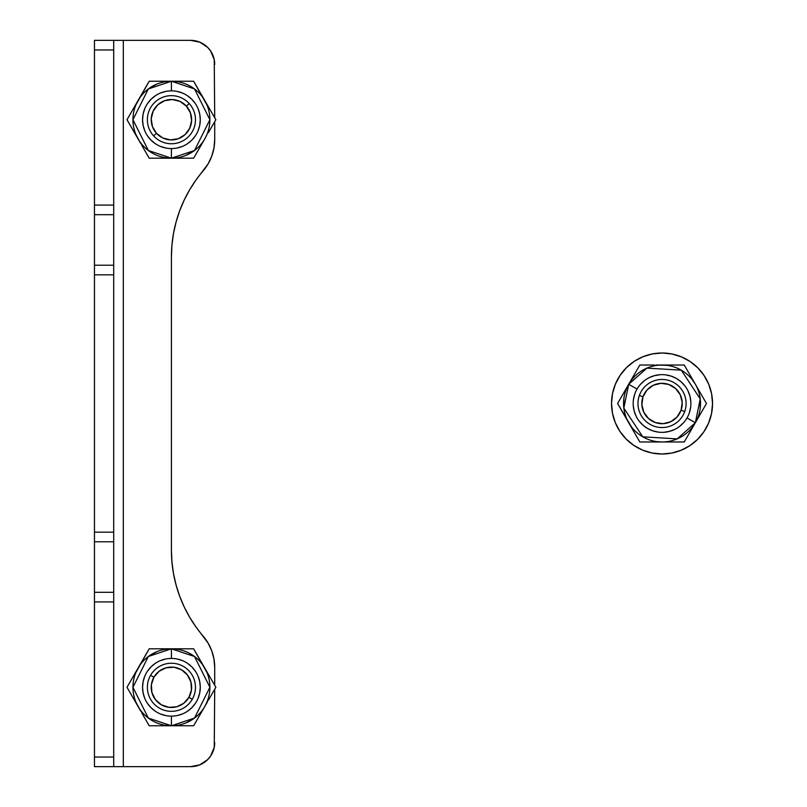 <?xml version="1.0" encoding="UTF-8"?>
<svg xmlns="http://www.w3.org/2000/svg" width="807" height="807" viewBox="0 0 807 807"><rect width="100%" height="100%" fill="white"/><g stroke="black" fill="none" stroke-linecap="round" stroke-linejoin="round"><path stroke-width="1.21" d="M214.712 117.731L214.248 59.708L210.657 51.043L207.661 47.391L199.864 42.176L190.664 40.35L123.32 40.35L123.32 766.65L190.664 766.65L199.864 764.824L207.661 759.609L210.657 755.957L214.248 747.292L214.712 689.269M214.712 685.304L214.712 667.429L214.712 685.304L214.712 667.429L213.956 658.966L211.737 650.765L208.095 643.088L195.97 626.958L189.605 617.143L184.147 606.803L179.608 596.02L176.047 584.883L173.485 573.474L171.941 561.884L171.417 550.203L171.417 256.797L171.941 245.116L173.485 233.526L176.047 222.117L179.608 210.98L184.147 200.197L189.605 189.857L195.97 180.042L208.095 163.912L211.737 156.235L213.956 148.034L214.712 139.571L214.712 121.696L214.712 139.571L213.956 148.034A48.097 48.097 0 0 1 208.075 163.942M203.162 636.168L208.095 643.088L203.162 636.168A48.097 48.097 0 0 1 214.712 667.429L213.956 658.966A48.097 48.097 0 0 0 203.162 636.168A132.277 132.277 0 0 1 171.417 550.203A132.277 132.277 0 0 0 203.162 636.168M214.248 747.292L212.877 751.801L214.248 747.292M199.864 764.824L195.355 766.186L199.864 764.824M184.147 200.197L179.608 210.98L176.047 222.117L179.608 210.98L184.147 200.197M171.417 256.797L171.941 245.116L171.417 256.797A132.277 132.277 0 0 1 203.162 170.832A132.277 132.277 0 0 0 171.417 256.797L171.417 550.203L171.941 561.884M113.706 265.21L94.459 265.21L94.459 274.834L113.706 274.834L113.706 265.21L94.459 265.21L94.459 205.089L113.706 205.089L113.706 757.027L94.459 757.027L94.459 766.65L94.459 601.911L94.459 757.027L113.706 757.027L113.706 601.911L94.459 601.911L94.459 274.834L94.459 532.166L113.706 532.166L113.706 274.834L94.459 274.834L94.459 215.197M113.706 592.288L94.459 592.288L94.459 601.911L113.706 601.911L113.706 592.288L94.459 592.288L94.459 542.274M94.459 214.712L113.706 214.712L113.706 49.973L113.706 205.089L94.459 205.089L94.459 40.35L113.706 40.35L113.706 49.973L94.459 49.973L94.459 214.712L113.706 214.712L113.706 264.726M113.706 757.027L113.706 766.65L123.32 766.65L113.706 766.65L113.706 757.027M94.459 541.79L113.706 541.79L113.706 532.166L94.459 532.166L94.459 541.79L113.706 541.79L113.706 591.803M190.664 40.35A24.049 24.049 0 0 1 214.712 64.399A24.049 24.049 0 0 0 190.664 40.35L94.459 40.35L94.459 49.973L113.706 49.973L113.706 40.35L123.32 40.35L123.32 766.65L190.664 766.65A24.049 24.049 0 0 0 214.712 742.601A24.049 24.049 0 0 1 190.664 766.65M208.095 163.912L203.162 170.832A48.097 48.097 0 0 0 214.712 139.571L214.712 121.696M94.459 766.65L113.706 766.65L94.459 766.65M214.712 139.571L213.956 148.034M214.248 59.708L212.877 55.199M199.864 42.176L195.355 40.814M184.147 606.803L179.608 596.02L176.047 584.883M672.049 354.001L662.204 352.992L672.049 354.001L681.512 356.906L690.227 361.597L697.863 367.901A50.508 50.508 0 0 0 626.444 367.669A50.508 50.508 0 0 0 626.202 439.099A50.508 50.508 0 0 1 626.444 367.669A50.508 50.508 0 0 1 697.863 367.901A50.508 50.508 0 0 1 697.631 439.331A50.508 50.508 0 0 1 626.202 439.099A50.508 50.508 0 0 0 697.631 439.331A50.508 50.508 0 0 0 697.863 367.901L704.118 375.578L708.758 384.324L711.603 393.806L712.541 403.661L711.603 393.806M661.871 454.008L671.727 453.07L661.871 454.008L652.016 452.999L642.554 450.094L633.838 445.403L626.202 439.099L619.947 431.422L615.307 422.676L612.473 413.194L611.535 403.339L612.473 413.194M711.532 413.517L712.541 403.661L711.532 413.517L708.627 422.979L703.936 431.695L697.631 439.331L689.955 445.585L681.209 450.225L671.727 453.07M662.204 352.992L652.338 353.93L662.204 352.992M612.533 393.483L611.535 403.339L612.533 393.483L615.438 384.021L620.129 375.305L626.444 367.669L634.11 361.415L642.856 356.775L652.338 353.93M687.029 417.925A28.86 28.86 0 0 1 647.607 428.497A28.86 28.86 0 0 1 637.046 389.075A28.86 28.86 0 0 1 676.468 378.503A28.86 28.86 0 0 1 687.029 417.925L695.362 422.737L700.234 398.9L681.269 370.171L646.921 368.113L628.714 384.263L637.046 389.075L628.714 384.263A38.484 38.484 0 0 1 681.269 370.171A38.484 38.484 0 0 1 695.362 422.737L698.186 417.844L695.362 422.737A38.484 38.484 0 0 1 642.796 436.829A38.484 38.484 0 0 1 628.714 384.263L634.342 374.498L625.899 389.125L628.714 384.263L623.831 408.1L642.796 436.829L677.154 438.887L695.362 422.737L687.029 417.925A28.86 28.86 0 0 1 647.607 428.497A28.86 28.86 0 0 1 637.046 389.075A28.86 28.86 0 0 1 676.468 378.503A28.86 28.86 0 0 1 687.029 417.925A28.86 28.86 0 0 1 647.607 428.497A28.86 28.86 0 0 1 637.046 389.075A28.86 28.86 0 0 1 676.468 378.503A28.86 28.86 0 0 1 687.029 417.925M620.321 398.789L625.899 389.125L617.597 403.5L623.095 413.013L620.341 408.241M631.508 426.923L617.597 403.5L639.82 441.984L650.795 441.984L645.287 441.984M654.79 365.016L639.82 365.016L628.714 384.263L634.342 374.498M648.798 365.016L650.795 365.016M643.219 365.016L645.277 365.016M691.74 377.989L684.245 365.016L656.394 365.016L667.056 365.349M686.979 369.747L685.95 367.972M688.744 372.794L686.989 369.757M703.775 408.16L698.186 417.844L706.468 403.5L692.537 379.371L703.754 398.809M669.275 441.984L684.245 441.984L689.763 432.431L686.989 437.233M675.267 441.984L684.245 441.984L695.362 422.737M680.846 441.984L678.788 441.984M632.335 429.011L628.714 422.737M635.331 434.206L631.528 427.629M638.115 439.028L637.086 437.253M689.763 432.431L684.245 441.984L639.82 441.984L673.27 441.984M692.557 380.077L695.362 384.263M700.183 398.476L700.183 408.524M662.033 441.984L657.009 441.651M623.882 408.524L623.882 398.476M690.832 401.624L689.914 396.035L687.917 390.739M660.146 374.7L654.568 375.628L649.262 377.626M633.233 405.376L634.161 410.965L636.148 416.261M663.919 432.3L669.507 431.372L674.803 429.374M623.115 393.957L620.351 398.739M625.899 389.125L628.714 384.263M662.033 365.016L678.828 365.016M692.527 379.361L689.743 374.529L692.537 379.371M686.969 369.727L689.743 374.539M698.186 417.844L703.744 408.211M631.538 427.639L634.322 432.461M689.36 412.781L690.651 407.263M684.931 385.928L681.058 381.802L676.468 378.503L671.313 376.173L665.805 374.892M644.47 380.601L640.334 384.475M634.706 394.22L633.424 399.737M639.134 421.072L643.008 425.198L647.607 428.497L652.762 430.827L658.27 432.108M679.605 426.399L683.731 422.525M171.417 716.142A28.86 28.86 0 0 1 142.557 687.282A28.86 28.86 0 0 1 171.417 658.431A28.86 28.86 0 0 1 200.277 687.282A28.86 28.86 0 0 1 171.417 716.142L171.417 725.765L194.507 718.069L209.901 687.282L194.507 656.505L171.417 648.808L171.417 658.431L171.417 648.808A38.484 38.484 0 0 1 209.901 687.282A38.484 38.484 0 0 1 171.417 725.765L177.076 725.765L171.417 725.765A38.484 38.484 0 0 1 132.943 687.282A38.484 38.484 0 0 1 171.417 648.808L182.695 648.808L165.808 648.808L171.417 648.808L148.337 656.505L132.943 687.282L148.337 718.069L171.417 725.765L171.417 716.142A28.86 28.86 0 0 1 142.557 687.282A28.86 28.86 0 0 1 171.417 658.431A28.86 28.86 0 0 1 200.277 687.282A28.86 28.86 0 0 1 171.417 716.142A28.86 28.86 0 0 1 142.557 687.282A28.86 28.86 0 0 1 171.417 658.431A28.86 28.86 0 0 1 200.277 687.282A28.86 28.86 0 0 1 171.417 716.142M154.641 648.808L165.808 648.808L149.204 648.808L143.717 658.32L146.47 653.549M135.869 672.564L149.204 648.808L126.992 687.282L132.479 696.794L129.725 692.023M201.125 661.77L193.64 648.808L171.417 648.808L182.695 648.808M204.342 667.349L193.64 648.808L206.975 672.564M195.344 651.753L196.373 653.549M198.129 656.585L199.127 658.32M208.367 700.254L215.852 687.282L204.746 668.045L213.139 682.591M211.363 695.059L210.365 696.794M214.148 690.237L213.119 692.013M188.253 725.765L177.076 725.765L193.64 725.765L207.57 701.636L196.343 721.075M141.719 712.803L149.204 725.765L171.417 725.765M147.499 722.82L146.47 721.024M144.715 717.988L143.717 716.253M134.476 674.319L126.992 687.282L140.922 711.411L135.869 702.009M131.48 679.514L138.098 668.045M128.696 684.336L129.715 682.561M206.975 702.009L204.746 706.529M194.85 717.816L186.145 722.84M147.994 656.757L156.699 651.733M187.446 711.29L191.824 707.689L195.415 703.331M195.415 671.242L191.824 666.875L187.446 663.283M155.398 663.283L151.01 666.875L147.429 671.242M147.429 703.331L151.01 707.689L155.398 711.29M160.23 648.808L154.692 648.808M165.808 648.808L171.417 648.808M149.245 725.765L154.641 725.765M177.076 725.765L188.202 725.765M160.23 725.765L149.204 725.765M138.098 706.529L126.992 687.282L132.489 677.769M177.056 715.587L182.463 713.953M198.088 698.327L199.722 692.92L200.277 687.282L199.722 681.653L198.088 676.246M182.463 660.62L177.056 658.976M165.788 658.976L160.381 660.62M144.756 676.246L143.111 681.653L142.557 687.282L143.111 692.92L144.756 698.327M160.381 713.953L165.788 715.587M171.417 148.569A28.86 28.86 0 0 1 142.557 119.718A28.86 28.86 0 0 1 171.417 90.858A28.86 28.86 0 0 1 200.277 119.718A28.86 28.86 0 0 1 171.417 148.569L171.417 158.192L194.507 150.495L209.901 119.718L194.507 88.931L171.417 81.235L171.417 90.858L171.417 81.235A38.484 38.484 0 0 1 209.901 119.718A38.484 38.484 0 0 1 171.417 158.192L177.076 158.192L171.417 158.192A38.484 38.484 0 0 1 132.943 119.718A38.484 38.484 0 0 1 171.417 81.235L182.695 81.235L165.808 81.235L171.417 81.235L148.337 88.931L132.943 119.718L148.337 150.495L171.417 158.192L171.417 148.569A28.86 28.86 0 0 1 142.557 119.718A28.86 28.86 0 0 1 171.417 90.858A28.86 28.86 0 0 1 200.277 119.718A28.86 28.86 0 0 1 171.417 148.569A28.86 28.86 0 0 1 142.557 119.718A28.86 28.86 0 0 1 171.417 90.858A28.86 28.86 0 0 1 200.277 119.718A28.86 28.86 0 0 1 171.417 148.569M154.641 81.235L165.808 81.235L149.204 81.235L143.717 90.747L146.47 85.976M135.869 104.991L149.204 81.235L126.992 119.718L132.479 129.221L129.725 124.449M201.125 94.197L193.64 81.235L171.417 81.235L182.695 81.235M204.342 99.775L193.64 81.235L206.975 104.991M195.344 84.18L196.373 85.976M198.129 89.012L199.127 90.747M208.367 132.681L215.852 119.718L204.746 100.471L213.139 115.018M211.363 127.486L210.365 129.221M214.148 122.664L213.119 124.439M188.253 158.192L193.64 158.192L204.746 138.955L193.64 158.192L177.076 158.192L193.64 158.192L199.127 148.68L196.373 153.451M141.719 145.23L149.204 158.192L171.417 158.192M147.499 155.247L146.47 153.451M144.715 150.415L143.717 148.68M134.476 106.746L126.992 119.718L140.922 143.838L135.869 134.436M131.48 111.941L138.098 100.471M128.696 116.763L129.715 114.987M204.746 138.955L206.975 134.436M194.85 150.243L186.145 155.267M147.994 89.184L156.699 84.16M187.446 143.717L191.824 140.125L195.415 135.758M195.415 103.669L191.824 99.311L187.446 95.71M155.398 95.71L151.01 99.311L147.429 103.669M147.429 135.758L151.01 140.125L155.398 143.717M160.23 81.235L154.692 81.235M165.808 81.235L171.417 81.235M199.137 148.67L201.921 143.838L199.127 148.68M149.245 158.192L154.641 158.192M177.076 158.192L188.202 158.192M160.23 158.192L149.204 158.192M138.098 138.955L126.992 119.718L132.489 110.196M177.056 148.024L182.463 146.38M198.088 130.754L199.722 125.347L200.277 119.718L199.722 114.08L198.088 108.673M182.463 93.047L177.056 91.413M165.788 91.413L160.381 93.047M144.756 108.673L143.111 114.08L142.557 119.718L143.111 125.347L144.756 130.754M160.381 146.38L165.788 148.024M189.231 103.548A24.049 24.049 0 0 1 187.587 137.523A24.049 24.049 0 0 1 153.612 135.879A24.049 24.049 0 0 0 187.587 137.523A24.049 24.049 0 0 0 189.231 103.548L186.377 106.131A20.205 20.205 0 0 1 185.005 134.668A20.205 20.205 0 0 1 156.467 133.296L153.612 135.879L156.467 133.296L152.402 126.538L151.242 118.74L153.148 111.094L157.839 104.759L164.598 100.704L172.395 99.533L180.042 101.44L186.377 106.131L190.432 112.889L191.602 120.687L189.685 128.333L185.005 134.668L178.246 138.733L170.448 139.893L162.802 137.987L156.467 133.296A20.205 20.205 0 0 1 157.839 104.759A20.205 20.205 0 0 1 186.377 106.131L189.231 103.548A24.049 24.049 0 0 0 155.257 101.904A24.049 24.049 0 0 0 153.612 135.879A24.049 24.049 0 0 1 155.257 101.904A24.049 24.049 0 0 1 189.231 103.548M176.309 100.118L172.395 99.533M151.817 114.826L151.242 118.74M166.524 139.318L170.448 139.893M191.017 124.611L191.602 120.687M150.576 675.298A24.049 24.049 0 0 1 183.411 666.441A24.049 24.049 0 0 1 192.268 699.276A24.049 24.049 0 0 0 183.411 666.441A24.049 24.049 0 0 0 150.576 675.298L153.905 677.214A20.205 20.205 0 0 1 181.494 669.77A20.205 20.205 0 0 1 188.929 697.359L192.268 699.276L188.929 697.359L183.744 703.29L176.683 706.791L168.814 707.315L161.35 704.793L155.418 699.608L151.918 692.547L151.383 684.679L153.905 677.214L159.1 671.283L166.161 667.782L174.019 667.248L181.494 669.77L187.426 674.965L190.926 682.026L191.451 689.884L188.929 697.359A20.205 20.205 0 0 1 161.35 704.793A20.205 20.205 0 0 1 153.905 677.214L150.576 675.298A24.049 24.049 0 0 0 159.433 708.132A24.049 24.049 0 0 0 192.268 699.276A24.049 24.049 0 0 1 159.433 708.132A24.049 24.049 0 0 1 150.576 675.298M151.262 688.643L151.918 692.547M172.779 707.446L176.683 706.791M191.582 685.93L190.926 682.026M170.065 667.127L166.161 667.782M684.719 411.499A24.049 24.049 0 0 1 654.033 426.177A24.049 24.049 0 0 1 639.356 395.501A24.049 24.049 0 0 0 654.033 426.177A24.049 24.049 0 0 0 684.719 411.499L681.088 410.218A20.205 20.205 0 0 1 655.314 422.555A20.205 20.205 0 0 1 642.977 396.782L639.356 395.501L642.977 396.782L647.002 390.003L653.317 385.282L660.953 383.325L668.751 384.445L675.53 388.47L680.261 394.774L682.208 402.411L681.088 410.218L677.063 416.997L670.758 421.718L663.122 423.675L655.314 422.555L648.535 418.53L643.815 412.226L641.858 404.589L642.977 396.782A20.205 20.205 0 0 1 668.751 384.445A20.205 20.205 0 0 1 681.088 410.218L684.719 411.499A24.049 24.049 0 0 0 670.032 380.823A24.049 24.049 0 0 0 639.356 395.501A24.049 24.049 0 0 1 670.032 380.823A24.049 24.049 0 0 1 684.719 411.499M681.612 398.497L680.261 394.774M657.039 383.93L653.317 385.282M642.463 408.503L643.815 412.226M667.036 423.07L670.758 421.718"/></g></svg>
